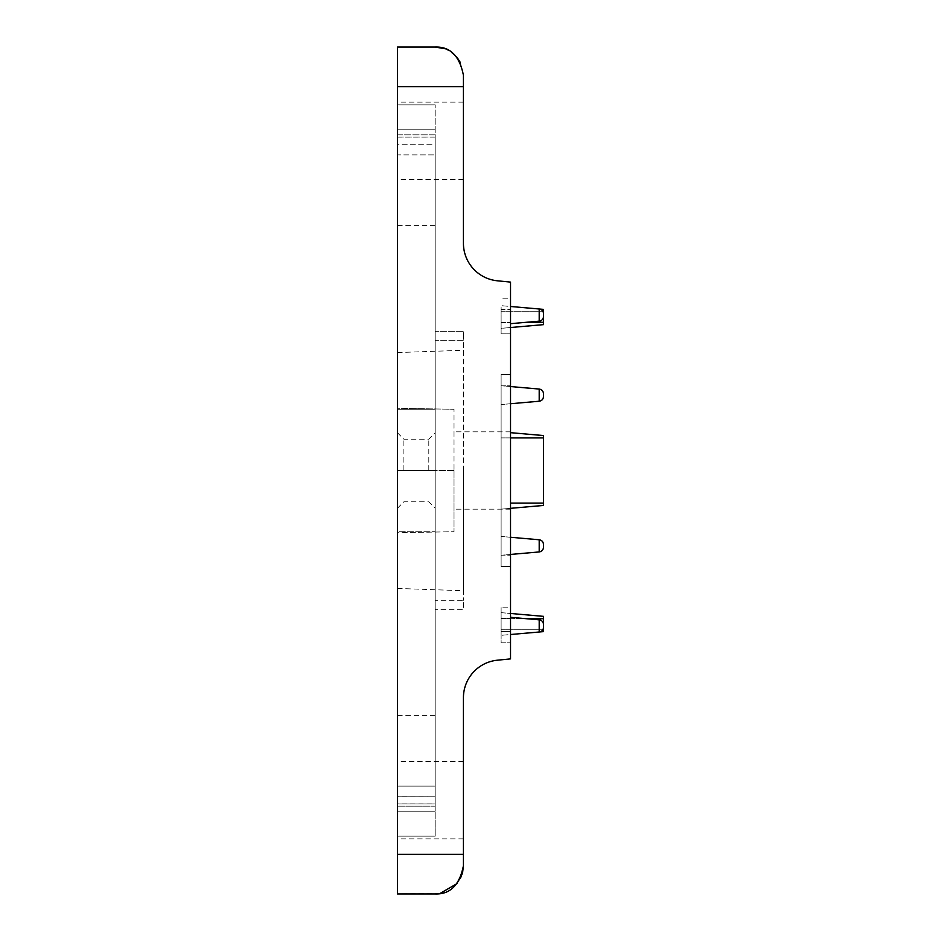 <?xml version="1.0" encoding="UTF-8"?>
<svg xmlns="http://www.w3.org/2000/svg" width="941" height="941" viewBox="0 0 941 941"><rect width="100%" height="100%" fill="white"/><g stroke="black" fill="none" stroke-linecap="round" stroke-linejoin="round"><path stroke-width="0.71" stroke-dasharray="4.71 3.53" d="M397.502 800.179L397.502 761.516L397.502 800.179M463.431 800.179L463.431 761.516L463.431 800.179M397.502 140.821L397.502 102.157L397.502 140.821M463.431 140.821L463.431 102.157L463.431 140.821M454.021 470.5L454.021 531.724L454.021 409.276L454.021 470.5L397.502 470.5L397.502 588.431L397.502 352.569L397.502 532.712L454.021 531.724L397.502 532.712L397.502 470.5L454.021 470.5M510.528 470.5L510.528 431.837L510.528 470.5M463.431 470.5L463.431 590.736L463.431 470.5M501.118 625.918L501.118 635.34L501.118 625.918M501.118 315.082L501.118 324.504L501.118 315.082M501.118 395.149L501.118 385.728L501.118 395.149M501.118 545.851L501.118 555.272L501.118 545.851M543.075 629.258L501.118 629.258L543.498 629.258L543.498 631.623L501.118 635.328L501.118 618.719L501.118 635.328L539.534 631.964A4.705 4.705 0 0 0 543.498 627.318L543.498 625.918L543.498 627.318M543.498 624.53L543.498 625.918L543.498 624.53A4.705 4.705 0 0 0 539.205 619.837L539.205 632.011L539.205 625.918L539.205 632.011L510.528 634.516M543.498 313.682L543.498 315.082L543.498 313.682A4.705 4.705 0 0 0 539.534 309.036L501.118 305.672L501.118 322.281L501.118 305.672L539.205 308.989L539.205 321.163A4.705 4.705 0 0 0 543.498 316.47L543.498 315.082L543.498 316.47M543.498 395.149C543.498 396.949 543.498 396.949 543.498 395.149C543.498 393.338 543.498 393.338 543.498 395.149M543.498 545.851C543.498 547.662 543.498 547.662 543.498 545.851C543.498 544.051 543.498 544.051 543.498 545.851M397.502 137.127L397.502 144.714L397.502 137.092L435.177 137.092L435.177 796.286L435.177 144.761L397.502 144.761L397.502 796.239L397.502 144.714L435.177 144.714L435.177 137.127L397.502 137.127L397.502 129.235L397.502 137.092M397.502 134.857L397.502 104.839L397.502 154.877L397.502 134.857L435.177 134.857L435.177 104.839L435.177 225.593L435.177 134.857L397.502 134.857M397.502 154.877L397.502 225.593L397.502 154.877L435.177 154.877L397.502 154.877M435.177 803.908L397.502 803.908L397.502 796.239L397.502 803.873L435.177 803.873L435.177 836.161L435.177 803.873M439.953 893.538L397.502 893.95L397.502 47.05L435.177 47.05M435.177 806.143L435.177 715.407L435.177 806.143L397.502 806.143L435.177 806.143M397.502 854.299L463.431 854.299L463.431 697.693A37.675 37.675 0 0 1 497.366 660.206L510.528 658.888L510.528 282.112L497.366 280.794A37.675 37.675 0 0 1 463.431 243.307L463.431 86.701L397.502 86.701M463.431 854.299L463.431 865.696M460.384 878.471L457.067 883.564M444.599 48.673L451.445 52.202M460.372 62.518L463.431 75.304L463.431 86.701M435.177 340.701L435.177 600.299L435.177 331.279L435.177 340.701L463.431 340.701L463.431 600.299L463.431 331.279L435.177 331.279L463.431 331.279L463.431 340.701L435.177 340.701M435.177 600.299L435.177 609.721L435.177 600.299L463.431 600.299L463.431 609.721L435.177 609.721L463.431 609.721L463.431 600.299L435.177 600.299M510.528 607.18L510.528 642.785L510.528 607.18L501.118 607.18L510.528 607.18M510.528 298.215L510.528 333.82L510.528 298.215L501.118 298.215L510.528 298.215M510.528 374.518L510.528 566.482L510.528 374.518L510.528 566.482L510.528 374.518L501.118 374.518L510.528 374.518L501.118 374.518L501.118 385.822L501.118 374.518L510.528 374.518M501.118 631.482L501.118 607.18L501.118 642.785L510.528 642.785L501.118 642.785L501.118 631.482L510.528 631.482L501.118 631.482M501.118 309.518L501.118 333.82L510.528 333.82L501.118 333.82L501.118 309.518L510.528 309.518L501.118 309.518M501.118 555.178L501.118 385.822L501.118 566.482L510.528 566.482L501.118 566.482L501.118 374.518L501.118 566.482L510.528 566.482L501.118 566.482L501.118 555.178L510.528 555.178L501.118 555.178M543.498 629.258L543.498 618.719L501.118 618.719L501.118 612.65L501.118 618.719L526.419 618.719M501.118 328.35L501.118 322.281L501.118 328.35L510.528 327.527L501.118 328.35M543.498 505.446L501.118 509.152L543.498 505.446L543.498 437.906L543.498 503.094L543.498 437.906L501.118 437.906L501.118 431.848L501.118 509.152L501.118 431.848L501.118 509.152L501.118 437.906L510.528 437.906M397.502 470.5L397.502 408.288L454.021 409.276L397.502 408.288L397.502 470.5L397.502 432.825L397.502 470.5L435.177 470.5L435.177 432.825L435.177 508.175L435.177 409.276L435.177 531.724L435.177 470.5L397.502 470.5L397.502 531.724L435.177 531.724L397.502 531.724L397.502 470.5M501.118 612.65L510.528 613.473L501.118 612.65M510.528 306.484L543.498 309.377L543.498 311.742L501.118 311.742L543.075 311.742M543.498 618.719L543.498 616.355M543.498 324.645L543.498 311.742M543.498 437.906L501.118 437.906L543.498 437.906L543.498 435.554L543.498 437.906L543.498 435.554L510.528 432.672M501.118 509.152L510.528 508.328L501.118 509.152M428.802 470.5L428.802 439.2L428.802 470.5M403.877 470.5L403.877 439.2L403.877 470.5M435.177 409.276L397.502 409.276L435.177 409.276M539.205 389.056L539.205 401.231M539.205 539.769L539.205 551.944M539.205 625.918L539.205 619.837L539.205 625.918M397.502 796.239L435.177 796.239L397.502 796.286M435.177 129.235L397.502 129.235L435.177 129.235M435.177 811.765L397.502 811.765L435.177 811.765M435.177 786.123L397.502 786.123L435.177 786.123M501.118 618.484L510.528 618.484L501.118 618.484M501.118 322.516L510.528 322.516L501.118 322.516M501.118 385.822L510.528 385.822L501.118 385.822M510.528 503.094L543.498 503.094M526.419 322.281L543.498 322.281M463.431 761.516L397.502 761.516M463.431 102.157L397.502 102.157M510.528 431.837L454.021 431.837M397.502 588.431L463.431 590.736M510.528 323.68L539.205 321.163M510.528 403.736L501.118 404.559L510.528 403.736M510.528 554.449L501.118 555.272L510.528 554.449M463.431 838.843L397.502 838.843M463.431 179.484L397.502 179.484M435.177 104.839L397.502 104.839L435.177 104.839M435.177 225.593L397.502 225.593M435.177 836.161L397.502 836.161L435.177 836.161M435.177 715.407L397.502 715.407M510.528 509.163L454.021 509.163M397.502 352.569L463.431 350.264M510.528 617.32L539.205 619.837M510.528 386.551L501.118 385.728L510.528 386.551M510.528 537.264L501.118 536.441L510.528 537.264M397.502 432.825L403.877 439.2L428.802 439.2L435.177 432.825M397.502 508.175L403.877 501.8L428.802 501.8L435.177 508.175"/><path stroke-width="1.41" d="M543.498 616.355L510.528 613.473L543.498 616.355L543.498 631.623L539.534 631.964A4.705 4.705 0 0 1 539.205 632.011A4.705 4.705 0 0 0 543.498 627.318L543.498 625.918L543.498 627.318M543.498 624.53L543.498 625.918L543.498 624.53A4.705 4.705 0 0 0 539.205 619.837L510.528 617.32M543.498 313.682L543.498 315.082L543.498 313.682A4.705 4.705 0 0 0 539.205 308.989L539.205 321.163A4.705 4.705 0 0 0 543.498 316.47L543.498 315.082L543.498 316.47M510.528 306.484L539.205 308.989A4.705 4.705 0 0 1 539.534 309.036L543.498 309.377L543.498 324.645L510.528 327.527L543.498 324.645M543.498 395.149C543.498 396.949 543.498 396.949 543.498 395.149C543.498 396.949 543.498 396.949 543.498 395.149C543.498 393.338 543.498 393.338 543.498 395.149C543.498 393.338 543.498 393.338 543.498 395.149M543.498 545.851C543.498 547.662 543.498 547.662 543.498 545.851C543.498 544.051 543.498 544.051 543.498 545.851C543.498 544.051 543.498 544.051 543.498 545.851M397.502 86.701L463.431 86.701L463.431 75.304C459.573 55.942 450.163 46.521 435.177 47.05L397.502 47.05L397.502 893.95L435.177 893.95C450.127 894.503 459.549 885.081 463.431 865.696L462.619 872.436M462.607 872.495L460.384 878.471M457.067 883.564L439.953 893.538M463.431 865.696L463.431 854.299L397.502 854.299M463.431 86.701L463.431 243.307A37.675 37.675 0 0 0 497.366 280.794L510.528 282.112L510.528 658.888L497.366 660.206A37.675 37.675 0 0 0 463.431 697.693L463.431 854.299M435.177 47.05L444.599 48.673M451.445 52.202L456.914 57.248M457.208 57.613L460.372 62.518M510.528 432.672L543.498 435.554L543.498 505.446L510.528 508.328L543.498 505.446M510.528 634.516L539.205 632.011L539.205 619.837M539.205 401.231C541.84 400.772 543.275 399.207 543.498 396.537C543.275 399.207 541.84 400.772 539.205 401.231L510.528 403.736L539.205 401.231L539.205 389.056L510.528 386.551L539.205 389.056C541.84 389.515 543.275 391.08 543.498 393.75C543.275 391.08 541.84 389.515 539.205 389.056M539.205 551.944C541.84 551.485 543.275 549.92 543.498 547.25C543.275 549.92 541.84 551.485 539.205 551.944L510.528 554.449L539.205 551.944L539.205 539.769L510.528 537.264L539.205 539.769C541.84 540.228 543.275 541.793 543.498 544.463C543.275 541.793 541.84 540.228 539.205 539.769M510.528 437.906L543.498 437.906M543.498 503.094L510.528 503.094M526.419 618.719L543.498 618.719M543.498 322.281L526.419 322.281M539.205 321.163L510.528 323.68"/></g></svg>
